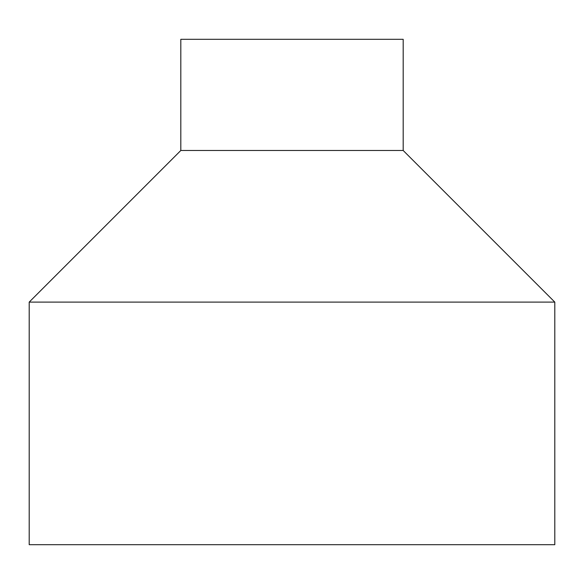 <?xml version="1.0" encoding="UTF-8"?>
<svg xmlns="http://www.w3.org/2000/svg" width="584" height="584" viewBox="0 0 584 584"><rect width="100%" height="100%" fill="white"/><g stroke="black" fill="none" stroke-linecap="round" stroke-linejoin="round"><path stroke-width="0.88" d="M403.186 150.489L403.186 39.31L180.814 39.31L180.814 150.489L29.2 302.111L554.8 302.111L403.186 150.489L180.814 150.489M554.8 302.111L554.8 544.689L29.2 544.689L29.2 302.111"/></g></svg>
